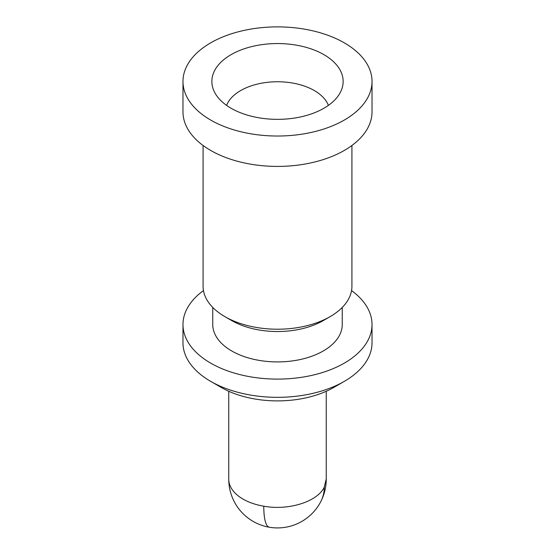 <?xml version="1.0" encoding="UTF-8"?>
<svg xmlns="http://www.w3.org/2000/svg" width="555" height="555" viewBox="0 0 555 555"><rect width="100%" height="100%" fill="white"/><g stroke="black" fill="none" stroke-linecap="round" stroke-linejoin="round"><path stroke-width="0.83" d="M203.456 290.605A94.523 54.57 0 0 0 182.977 324.529L182.977 342.761A94.523 54.57 0 0 0 210.664 381.347L221.188 387.425A79.636 45.975 0 0 0 255.078 399.031A79.636 45.975 0 0 0 333.812 387.425L344.336 381.347A94.523 54.57 0 0 0 372.023 342.761L372.023 324.529A94.523 54.57 0 0 0 351.544 290.605M210.664 381.347A94.523 54.57 0 0 0 250.888 395.125A94.523 54.57 0 0 0 344.336 381.347M182.977 324.529A94.523 54.57 0 0 0 250.888 376.894A94.523 54.57 0 0 0 372.023 324.529M212.752 307.428L212.752 324.529A64.748 37.386 0 0 0 259.268 360.403A64.748 37.386 0 0 0 342.248 324.529L342.248 307.428M203.075 145.479L203.075 286.241A74.425 42.971 0 0 0 224.872 316.627L231.713 320.575A64.748 37.386 0 0 0 259.268 330.017A64.748 37.386 0 0 0 323.287 320.575L330.128 316.627A74.425 42.971 0 0 0 351.925 286.241L351.925 145.479M224.872 316.627A74.425 42.971 0 0 0 256.549 327.478A74.425 42.971 0 0 0 330.128 316.627M182.977 81.453L182.977 111.839A94.523 54.57 0 0 0 250.888 164.204A94.523 54.57 0 0 0 372.023 111.839L372.023 81.453A94.523 54.57 0 0 0 304.112 29.089A94.523 54.57 0 0 0 182.977 81.453A94.523 54.57 0 0 0 250.888 133.817A94.523 54.57 0 0 0 372.023 81.453M259.019 117.82A65.643 37.9 0 0 0 340.93 91.207A65.643 37.9 0 0 0 295.981 45.087A65.643 37.9 0 0 0 231.671 54.321A65.643 37.9 0 0 0 214.07 91.207A65.643 37.9 0 0 0 259.019 117.82M328.387 105.394A52.101 30.081 0 0 0 292.166 82.972A52.101 30.081 0 0 0 226.613 105.394M228.75 391.268L228.75 479.187A48.75 28.145 0 0 0 263.778 506.195C288.579 510.801 317.585 501.651 324.28 487.11L326.25 478.958M228.75 479.187A48.75 48.75 0 0 0 320.957 501.269A48.75 38.191 -153.1 0 0 324.28 487.11M269.355 527.25A48.75 11.204 -80.4 0 1 263.778 506.195M320.957 501.269A48.75 48.75 0 0 0 326.25 479.187L326.25 391.268"/></g></svg>
